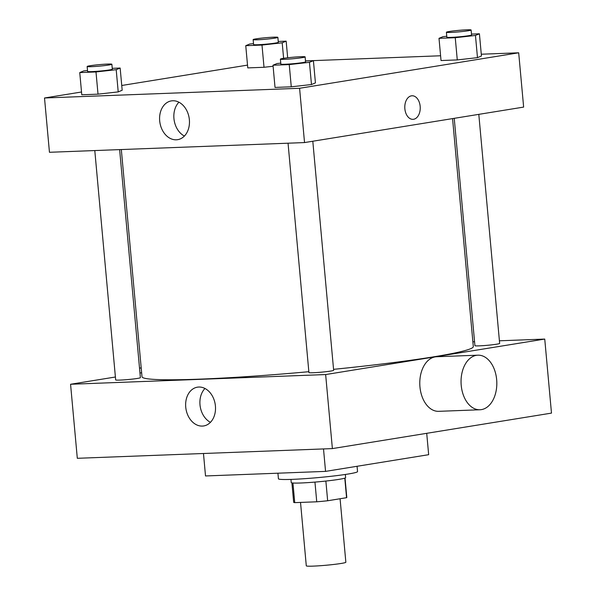 <?xml version="1.0" encoding="UTF-8"?>
<svg xmlns="http://www.w3.org/2000/svg" width="596" height="596" viewBox="0 0 596 596"><rect width="100%" height="100%" fill="white"/><g stroke="black" fill="none" stroke-linecap="round" stroke-linejoin="round"><path stroke-width="0.89" d="M300.526 502.421L306.292 565.835A19.862 1.207 -5.2 0 0 319.255 565.79A19.862 1.207 -5.2 0 0 341.076 563.466A19.862 1.207 -5.2 0 0 345.851 562.237L340.078 498.748M314.949 482.097L316.744 501.802L294.729 502.637A26.671 1.617 -5.2 0 1 293.672 502.286L291.906 482.902M344.793 478.148L346.567 497.697A26.671 1.617 -5.2 0 0 346.798 497.451L345.032 478.067M346.567 497.697L327.658 500.759A26.671 1.617 -5.2 0 1 316.744 501.802M325.87 481.054L327.658 500.759M345.345 474.461L345.635 477.649A27.312 1.661 174.8 0 1 318.592 481.777A27.312 1.661 174.8 0 1 291.243 482.604L290.952 479.415M292.941 483.021L294.729 502.637M277.922 473.202L278.429 478.789A39.723 2.414 -5.2 0 0 304.347 478.7A39.723 2.414 -5.2 0 0 347.997 474.051A39.723 2.414 -5.2 0 0 357.548 471.592L357.064 466.281M203.474 453.496L205.516 475.958L325.558 471.384L428.666 454.688L426.714 433.314M323.509 448.93L325.558 471.384M499.411 340.8L544.744 339.072L551.486 413.11L332.382 448.594L77.309 458.302L70.566 384.264L115.401 377.007M472.874 341.806L474.565 341.746M312.803 141.237L333.648 370.31A12.412 0.752 174.8 0 1 321.356 372.18A12.412 0.752 174.8 0 1 308.922 372.56L288.047 143.196M478.804 114.35L499.649 343.423A12.412 0.752 174.8 0 1 487.357 345.3A12.412 0.752 174.8 0 1 474.923 345.673L454.234 118.328M139.971 373.029L141.639 372.761M544.744 339.072L325.647 374.556L70.566 384.264M119.632 149.611L140.388 377.663A12.412 0.752 174.8 0 1 128.095 379.54A12.412 0.752 174.8 0 1 115.669 379.913L94.794 150.557M452.565 118.597L473.313 346.596A166.336 10.102 174.8 0 1 333.559 369.341M308.847 371.703A166.336 10.102 174.8 0 1 142.004 376.746L121.323 149.551M479.974 409.757L438.716 411.329A27.312 17.873 -92.2 0 1 419.808 384.718A27.312 17.873 -92.2 0 1 436.637 356.751L477.895 355.179A27.312 17.873 87.8 0 0 461.073 383.146A27.312 17.873 87.8 0 0 479.974 409.757A27.312 17.873 87.8 0 0 496.654 379.6A27.312 17.873 87.8 0 0 477.895 355.179M325.647 374.556L332.382 448.594M185.736 407.12A19.638 14.803 80.8 0 1 197.44 387.169A19.638 14.803 80.8 0 1 215.186 404.192A19.638 14.803 80.8 0 1 203.713 425.946A19.638 14.803 80.8 0 1 185.736 407.12M204.964 388.48A19.638 14.803 -99.2 0 0 199.995 404.811A19.638 14.803 -99.2 0 0 210.448 422.326M139.516 368.09A27.312 17.873 -92.2 0 1 140.298 368.03L141.207 368M481.277 54.221L518.691 52.798L523.638 107.094L304.534 142.571L49.453 152.285L44.514 97.99L81.518 92M305.487 60.919L440.593 55.771M122.18 90.249L118.217 91.896L98.012 94.161L81.771 94.779L98.012 94.161L118.217 91.896L122.18 90.249L120.154 68.041L116.198 69.687L95.993 71.952L79.752 72.57L83.708 70.924L87.508 70.499M481.441 56.009L477.478 57.656L457.274 59.92L441.033 60.539L457.274 59.92L477.478 57.656L481.441 56.009L479.415 33.793L475.459 35.447L455.255 37.712L439.006 38.33L442.97 36.684L446.769 36.252M121.748 85.489L247.519 65.113M518.691 52.798L299.587 88.282L44.514 97.99M273.102 66.26L264.013 67.281L247.772 67.899L264.013 67.281L273.102 66.26M315.433 82.889L311.477 84.535L291.273 86.807L275.024 87.426L291.273 86.807L311.477 84.535L315.433 82.889L313.414 60.68L309.451 62.327L289.246 64.591L273.005 65.21L276.969 63.563L280.761 63.139M299.587 88.282L304.534 142.571M189.364 119.714A19.638 14.803 80.8 0 1 177.66 139.673A19.638 14.803 80.8 0 1 159.914 122.649A19.638 14.803 80.8 0 1 171.38 100.895A19.638 14.803 80.8 0 1 189.364 119.714M411.441 95.837A11.793 7.718 -92.2 0 1 412.06 95.77A11.793 7.718 -92.2 0 1 420.225 107.265A11.793 7.718 -92.2 0 1 412.961 119.342A11.793 7.718 -92.2 0 1 404.826 108.323A11.793 7.718 -92.2 0 1 411.441 95.837M412.06 95.77A11.793 7.718 -92.2 0 1 420.225 107.265A11.793 7.718 -92.2 0 1 412.953 119.342M184.395 136.052A19.638 14.803 80.8 0 1 174.166 120.34A19.638 14.803 80.8 0 1 178.912 102.207M305.495 60.978L313.414 60.68M280.396 59.138L280.85 64.07A12.412 0.752 -5.2 0 0 288.948 64.04A12.412 0.752 -5.2 0 0 302.589 62.587A12.412 0.752 -5.2 0 0 305.569 61.82L305.122 56.881A12.412 0.752 -5.2 0 0 292.696 57.261A12.412 0.752 -5.2 0 0 280.396 59.138A12.412 0.752 -5.2 0 0 288.501 59.108A12.412 0.752 -5.2 0 0 302.142 57.656A12.412 0.752 -5.2 0 0 305.122 56.881M309.451 62.327L311.477 84.535M289.246 64.591L291.273 86.807M273.005 65.21L275.024 87.426M112.242 68.339L120.154 68.041M87.143 66.491L87.59 71.431A12.412 0.752 -5.2 0 0 95.688 71.401A12.412 0.752 -5.2 0 0 109.329 69.948A12.412 0.752 -5.2 0 0 112.316 69.181L111.869 64.241A12.412 0.752 -5.2 0 0 99.435 64.621A12.412 0.752 -5.2 0 0 87.143 66.491A12.412 0.752 -5.2 0 0 95.241 66.469A12.412 0.752 -5.2 0 0 108.882 65.009A12.412 0.752 -5.2 0 0 111.869 64.241M116.198 69.687L118.217 91.896M95.993 71.952L98.012 94.161M79.752 72.57L81.771 94.779M471.496 34.099L479.415 33.793M446.404 32.251L446.851 37.19A12.412 0.752 -5.2 0 0 454.949 37.161A12.412 0.752 -5.2 0 0 468.59 35.708A12.412 0.752 -5.2 0 0 471.578 34.941L471.123 30.001A12.412 0.752 -5.2 0 0 458.697 30.374A12.412 0.752 -5.2 0 0 446.404 32.251A12.412 0.752 -5.2 0 0 454.502 32.221A12.412 0.752 -5.2 0 0 468.143 30.768A12.412 0.752 -5.2 0 0 471.123 30.001M475.459 35.447L477.478 57.656M455.255 37.712L457.274 59.92M439.006 38.33L441.033 60.539M278.243 41.459L286.162 41.154L282.199 42.8L261.994 45.065L245.753 45.691L249.717 44.037L253.509 43.612M253.144 39.612L253.591 44.544A12.412 0.752 -5.2 0 0 261.696 44.521A12.412 0.752 -5.2 0 0 275.337 43.061A12.412 0.752 -5.2 0 0 278.317 42.294L277.87 37.362A12.412 0.752 -5.2 0 0 265.436 37.734A12.412 0.752 -5.2 0 0 253.144 39.612A12.412 0.752 -5.2 0 0 261.242 39.582A12.412 0.752 -5.2 0 0 274.883 38.129A12.412 0.752 -5.2 0 0 277.87 37.362M286.162 41.154L287.674 57.782M282.199 42.8L283.614 58.334M261.994 45.065L264.013 67.281M245.753 45.691L247.772 67.899"/></g></svg>
